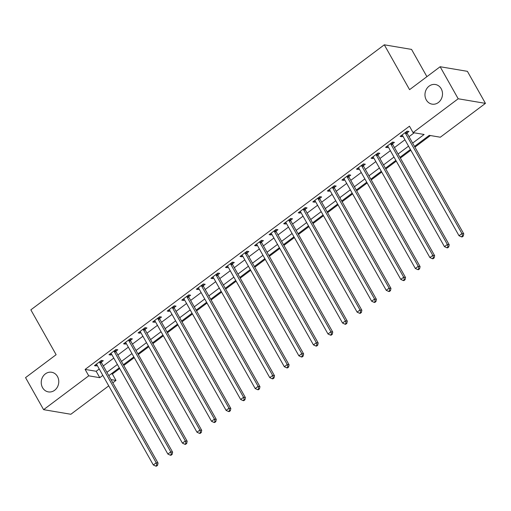 <?xml version="1.0" encoding="UTF-8"?>
<svg xmlns="http://www.w3.org/2000/svg" width="511" height="511" viewBox="0 0 511 511"><rect width="100%" height="100%" fill="white"/><g stroke="black" fill="none" stroke-linecap="round" stroke-linejoin="round"><path stroke-width="0.77" d="M57.462 376.486A9.958 8.732 99.6 0 1 57.232 387.344A9.958 8.732 99.6 0 1 48.347 391.892A9.958 8.732 99.6 0 1 42.554 387.664A9.958 8.732 99.6 0 1 42.783 376.799A9.958 8.732 99.6 0 1 51.662 372.257A9.958 8.732 99.6 0 1 57.462 376.486M441.191 88.735A9.958 8.732 99.6 0 1 440.961 99.594A9.958 8.732 99.6 0 1 432.076 104.142A9.958 8.732 99.6 0 1 426.283 99.913A9.958 8.732 99.6 0 1 426.513 89.055A9.958 8.732 99.6 0 1 435.398 84.507A9.958 8.732 99.6 0 1 441.191 88.735M426.909 76.656L411.553 49.407L384.298 44.808L30.845 309.851L56.121 354.698L25.55 377.623L43.601 409.662L88.729 375.821L99.779 377.686L102.839 375.393M384.298 44.808L409.573 89.661L440.143 66.737L467.399 71.336L485.45 103.375L440.322 137.216L429.272 135.351L414.498 146.427M111.245 373.828L112.375 374.02L119.683 368.54M123.764 365.48L134.24 357.623M138.321 354.564L148.797 346.707M152.878 343.648L163.354 335.791M167.436 332.731L177.911 324.875M181.993 321.815L192.468 313.958M196.55 310.899L207.025 303.042M211.107 299.983L221.582 292.126M225.664 289.066L236.139 281.21M240.221 278.15L250.697 270.293M254.778 267.234L265.254 259.377M269.335 256.318L279.811 248.461M283.892 245.401L294.368 237.545M298.456 234.485L308.925 226.629M313.013 223.569L323.482 215.712M327.57 212.653L338.039 204.796M342.127 201.736L352.596 193.88M356.684 190.82L367.154 182.964M371.242 179.904L381.711 172.047M385.799 168.988L396.268 161.131M400.356 158.071L410.831 150.221M414.913 147.155L430.403 135.543M112.375 374.02L115.984 380.427L112.816 382.803M108.734 385.862L70.857 414.268L43.601 409.662M412.626 143.099L424.117 134.476L413.067 132.611L409.458 126.204L85.12 369.415L96.17 371.28L99.23 368.987M103.311 365.927L113.787 358.07M117.869 355.011L128.344 347.154M132.426 344.095L142.901 336.238M146.983 333.178L157.458 325.322M161.54 322.262L172.015 314.406M176.097 311.346L186.572 303.489M190.654 300.43L201.13 292.573M205.211 289.513L215.687 281.657M219.768 278.597L230.244 270.741M234.325 267.681L244.801 259.824M248.883 256.765L259.358 248.908M263.44 245.848L273.915 237.998M277.997 234.932L288.472 227.082M292.554 224.016L303.029 216.166M307.111 213.1L317.587 205.25M321.668 202.184L332.144 194.333M336.225 191.267L346.701 183.417M350.782 180.351L361.258 172.501M365.339 169.435L375.815 161.585M379.897 158.519L390.372 150.668M394.454 147.602L404.929 139.752M409.011 136.686L414.197 132.803M407.082 132.892L408.972 131.474L407.133 131.161L400.145 136.405L401.985 136.712L402.853 136.06M392.518 143.808L394.415 142.39L392.576 142.077L385.588 147.315L387.427 147.628L388.296 146.976M377.961 154.724L379.858 153.306L378.019 152.993L371.031 158.231L372.87 158.544L373.739 157.893M363.404 165.641L365.301 164.223L363.462 163.91L356.474 169.147L358.313 169.46L359.182 168.809M348.847 176.557L350.744 175.139L348.904 174.826L341.916 180.064L343.756 180.377L344.625 179.725M334.29 187.473L336.187 186.055L334.347 185.742L327.359 190.98L329.199 191.293L330.068 190.641M319.733 198.389L321.63 196.971L319.79 196.658L312.802 201.896L314.642 202.209L315.511 201.558M305.176 209.306L307.073 207.888L305.233 207.575L298.245 212.812L300.085 213.125L300.953 212.474M290.618 220.222L292.516 218.804L290.676 218.491L283.688 223.729L285.528 224.042L286.396 223.39M276.061 231.138L277.958 229.72L276.119 229.407L269.131 234.645L270.971 234.958L271.839 234.306M261.504 242.054L263.401 240.636L261.562 240.323L254.574 245.561L256.413 245.874L257.282 245.223M246.947 252.971L248.844 251.553L247.005 251.24L240.017 256.477L241.856 256.79L242.725 256.139M232.39 263.887L234.287 262.469L232.441 262.156L225.46 267.394L227.299 267.707L228.168 267.055M217.833 274.803L219.73 273.385L217.884 273.072L210.902 278.31L212.742 278.623L213.611 277.971M203.276 285.719L205.173 284.301L203.327 283.988L196.345 289.226L198.185 289.539L199.054 288.887M188.719 296.635L190.616 295.217L188.77 294.904L181.782 300.142L183.628 300.455L184.49 299.804M174.162 307.552L176.059 306.127L174.213 305.821L167.225 311.058L169.071 311.371L169.933 310.72M159.604 318.468L161.502 317.044L159.656 316.737L152.668 321.975L154.514 322.288L155.376 321.636M145.047 329.384L146.944 327.96L145.098 327.653L138.111 332.891L139.957 333.204L140.819 332.552M130.49 340.3L132.387 338.876L130.541 338.569L123.553 343.807L125.399 344.12L126.262 343.469M115.933 351.217L117.83 349.792L115.984 349.486L108.996 354.723L110.842 355.036L111.705 354.385M101.376 362.133L103.273 360.709L101.427 360.402L94.439 365.64L96.285 365.953L97.147 365.301M440.143 66.737L458.195 98.77L485.45 103.375M85.12 369.415L88.729 375.821M413.067 132.611L458.195 98.77M106.92 372.334L117.396 364.477M121.477 361.418L131.953 353.561M136.035 350.501L146.51 342.645M150.592 339.585L161.067 331.728M165.149 328.669L175.624 320.812M179.706 317.753L190.181 309.896M194.263 306.836L204.739 298.986M208.82 295.92L219.296 288.07M223.377 285.004L233.853 277.154M237.934 274.088L248.41 266.237M252.491 263.171L262.967 255.321M267.049 252.255L277.524 244.405M281.606 241.339L292.081 233.489M296.163 230.423L306.638 222.572M310.72 219.506L321.195 211.656M325.277 208.59L335.753 200.74M339.834 197.674L350.31 189.824M354.391 186.758L364.867 178.907M368.948 175.841L379.424 167.991M383.512 164.932L393.981 157.075M398.069 154.015L408.538 146.159M111.008 379.584L115.984 380.427M410.416 149.487L399.941 157.343M395.859 160.403L385.383 168.26M381.302 171.319L370.826 179.176M366.745 182.235L356.269 190.092M352.188 193.152L341.712 201.008M337.63 204.068L327.155 211.924M323.073 214.984L312.598 222.841M308.516 225.9L298.041 233.757M293.959 236.817L283.484 244.673M279.402 247.733L268.927 255.589M264.845 258.649L254.369 266.506M250.288 269.565L239.812 277.422M235.731 280.482L225.255 288.338M221.174 291.398L210.698 299.254M206.616 302.314L196.141 310.171M192.059 313.23L181.584 321.087M177.502 324.146L167.027 332.003M162.945 335.063L152.47 342.919M148.388 345.979L137.913 353.829M133.831 356.895L123.355 364.745M119.274 367.811L108.798 375.662M96.17 371.28L99.779 377.686M401.314 135.524L401.985 136.712M386.757 146.44L387.427 147.628M372.2 157.356L372.87 158.544M357.643 168.272L358.313 169.46M343.085 179.189L343.756 180.377M328.528 190.105L329.199 191.293M313.971 201.021L314.642 202.209M299.414 211.937L300.085 213.125M284.857 222.853L285.528 224.042M270.3 233.77L270.971 234.958M255.743 244.686L256.413 245.874M241.186 255.602L241.856 256.79M226.629 266.518L227.299 267.707M212.071 277.435L212.742 278.623M197.514 288.351L198.185 289.539M182.957 299.267L183.628 300.455M168.4 310.183L169.071 311.371M153.843 321.1L154.514 322.288M139.286 332.016L139.957 333.204M124.729 342.926L125.399 344.12M110.172 353.842L110.842 355.036M95.614 364.758L96.285 365.953M405.236 132.585L405.268 132.79A1.559 1.367 -80.4 0 0 405.453 133.333L461.925 233.546L459.012 235.724L402.54 135.517A1.559 1.367 -80.4 0 0 402.189 135.102L402.036 134.981M406.845 131.378L407.114 133.103A1.559 1.367 -80.4 0 0 407.299 133.639L463.764 233.853L461.925 233.546L462.538 235.961L461.376 236.829L462.11 236.957L463.279 236.082L462.538 235.961M463.279 236.082L463.764 233.853M459.012 235.724L461.376 236.829M390.679 143.502L390.711 143.706A1.559 1.367 -80.4 0 0 390.896 144.249L447.361 244.462L444.455 246.641L387.983 146.433A1.559 1.367 -80.4 0 0 387.632 146.018L387.479 145.897M392.288 142.294L392.557 144.019A1.559 1.367 -80.4 0 0 392.742 144.556L449.207 244.769L447.361 244.462L447.981 246.877L446.818 247.746L447.553 247.873L448.722 246.998L447.981 246.877M448.722 246.998L449.207 244.769M444.455 246.641L446.818 247.746M376.122 154.418L376.153 154.622A1.559 1.367 -80.4 0 0 376.339 155.165L432.804 255.379L429.898 257.557L373.426 157.35A1.559 1.367 -80.4 0 0 373.075 156.928L372.921 156.813M377.731 153.211L377.993 154.935A1.559 1.367 -80.4 0 0 378.185 155.472L434.65 255.685L432.804 255.379L433.424 257.793L432.261 258.662L432.996 258.79L434.158 257.914L433.424 257.793M434.158 257.914L434.65 255.685M429.898 257.557L432.261 258.662M361.564 165.334L361.596 165.538A1.559 1.367 -80.4 0 0 361.782 166.081L418.247 266.295L415.341 268.473L358.869 168.26A1.559 1.367 -80.4 0 0 358.518 167.844L358.364 167.729M363.174 164.127L363.436 165.851A1.559 1.367 -80.4 0 0 363.621 166.388L420.093 266.601L418.247 266.295L418.867 268.709L417.704 269.578L418.439 269.706L419.601 268.831L418.867 268.709M419.601 268.831L420.093 266.601M415.341 268.473L417.704 269.578M347.007 176.244L347.039 176.455A1.559 1.367 -80.4 0 0 347.225 176.998L403.69 277.211L400.784 279.389L344.312 179.176A1.559 1.367 -80.4 0 0 343.96 178.761L343.807 178.646M348.617 175.043L348.879 176.768A1.559 1.367 -80.4 0 0 349.064 177.304L405.536 277.518L403.69 277.211L404.31 279.626L403.147 280.494L403.882 280.622L405.044 279.747L404.31 279.626M405.044 279.747L405.536 277.518M400.784 279.389L403.147 280.494M332.45 187.16L332.482 187.371A1.559 1.367 -80.4 0 0 332.667 187.914L389.133 288.127L386.227 290.305L329.755 190.092A1.559 1.367 -80.4 0 0 329.403 189.677L329.25 189.562M334.06 185.959L334.322 187.684A1.559 1.367 -80.4 0 0 334.507 188.22L390.979 288.434L389.133 288.127L389.752 290.542L388.59 291.411L389.325 291.538L390.487 290.663L389.752 290.542M390.487 290.663L390.979 288.434M386.227 290.305L388.59 291.411M317.893 198.076L317.925 198.287A1.559 1.367 -80.4 0 0 318.11 198.83L374.576 299.044L371.669 301.222L315.198 201.008A1.559 1.367 -80.4 0 0 314.846 200.593L314.693 200.478M319.503 196.876L319.765 198.6A1.559 1.367 -80.4 0 0 319.95 199.137L376.422 299.35L374.576 299.044L375.195 301.458L374.033 302.327L374.767 302.455L375.93 301.579L375.195 301.458M375.93 301.579L376.422 299.35M371.669 301.222L374.033 302.327M303.336 208.993L303.368 209.203A1.559 1.367 -80.4 0 0 303.553 209.746L360.019 309.96L357.112 312.138L300.64 211.924A1.559 1.367 -80.4 0 0 300.289 211.509L300.136 211.394M304.946 207.792L305.208 209.516A1.559 1.367 -80.4 0 0 305.393 210.053L361.865 310.266L360.019 309.96L360.638 312.368L359.476 313.243L360.21 313.371L361.373 312.496L360.638 312.368M361.373 312.496L361.865 310.266M357.112 312.138L359.476 313.243M288.779 219.909L288.811 220.12A1.559 1.367 -80.4 0 0 288.996 220.663L345.462 320.87L342.555 323.054L286.083 222.841A1.559 1.367 -80.4 0 0 285.732 222.426L285.579 222.311M290.382 218.708L290.65 220.426A1.559 1.367 -80.4 0 0 290.836 220.969L347.308 321.183L345.462 320.87L346.081 323.284L344.919 324.159L345.653 324.287L346.816 323.412L346.081 323.284M346.816 323.412L347.308 321.183M342.555 323.054L344.919 324.159M274.222 230.825L274.254 231.036A1.559 1.367 -80.4 0 0 274.439 231.579L330.904 331.786L327.992 333.97L271.526 233.757A1.559 1.367 -80.4 0 0 271.175 233.342L271.022 233.227M275.825 229.624L276.093 231.342A1.559 1.367 -80.4 0 0 276.279 231.885L332.75 332.099L330.904 331.786L331.524 334.2L330.362 335.075L331.096 335.203L332.259 334.328L331.524 334.2M332.259 334.328L332.75 332.099M327.992 333.97L330.362 335.075M259.665 241.741L259.697 241.952A1.559 1.367 -80.4 0 0 259.882 242.495L316.347 342.702L313.435 344.887L256.969 244.673A1.559 1.367 -80.4 0 0 256.618 244.258L256.465 244.143M261.268 240.54L261.536 242.259A1.559 1.367 -80.4 0 0 261.721 242.802L318.193 343.015L316.347 342.702L316.967 345.117L315.804 345.992L316.539 346.119L317.701 345.244L316.967 345.117M317.701 345.244L318.193 343.015M313.435 344.887L315.804 345.992M245.108 252.658L245.139 252.868A1.559 1.367 -80.4 0 0 245.325 253.405L301.79 353.618L298.878 355.803L242.412 255.589A1.559 1.367 -80.4 0 0 242.061 255.174L241.907 255.059M246.711 251.457L246.979 253.175A1.559 1.367 -80.4 0 0 247.164 253.718L303.636 353.931L301.79 353.618L302.41 356.033L301.247 356.908L301.982 357.036L303.144 356.161L302.41 356.033M303.144 356.161L303.636 353.931M298.878 355.803L301.247 356.908M230.55 263.574L230.582 263.785A1.559 1.367 -80.4 0 0 230.768 264.321L287.233 364.535L284.32 366.719L227.855 266.506A1.559 1.367 -80.4 0 0 227.504 266.09L227.35 265.976M232.154 262.373L232.422 264.091A1.559 1.367 -80.4 0 0 232.607 264.634L289.079 364.848L287.233 364.535L287.853 366.949L286.69 367.824L287.425 367.952L288.587 367.077L287.853 366.949M288.587 367.077L289.079 364.848M284.32 366.719L286.69 367.824M215.993 274.49L216.025 274.701A1.559 1.367 -80.4 0 0 216.21 275.237L272.676 375.451L269.763 377.635L213.298 277.422A1.559 1.367 -80.4 0 0 212.946 277.007L212.793 276.892M217.597 273.289L217.865 275.007A1.559 1.367 -80.4 0 0 218.05 275.55L274.522 375.764L272.676 375.451L273.296 377.865L272.133 378.74L272.868 378.868L274.03 377.993L273.296 377.865M274.03 377.993L274.522 375.764M269.763 377.635L272.133 378.74M201.436 285.406L201.468 285.617A1.559 1.367 -80.4 0 0 201.653 286.154L258.119 386.367L255.206 388.552L198.741 288.338A1.559 1.367 -80.4 0 0 198.389 287.923L198.236 287.808M203.039 284.205L203.308 285.924A1.559 1.367 -80.4 0 0 203.493 286.467L259.958 386.68L258.119 386.367L258.738 388.782L257.576 389.657L258.31 389.778L259.473 388.909L258.738 388.782M259.473 388.909L259.958 386.68M255.206 388.552L257.576 389.657M186.879 296.323L186.911 296.533A1.559 1.367 -80.4 0 0 187.096 297.07L243.562 397.283L240.649 399.468L184.184 299.254A1.559 1.367 -80.4 0 0 183.832 298.839L183.679 298.724M188.482 295.122L188.751 296.84A1.559 1.367 -80.4 0 0 188.936 297.383L245.401 397.596L243.562 397.283L244.181 399.698L243.019 400.573L243.753 400.694L244.916 399.826L244.181 399.698M244.916 399.826L245.401 397.596M240.649 399.468L243.019 400.573M172.322 307.239L172.354 307.45A1.559 1.367 -80.4 0 0 172.539 307.986L229.005 408.2L226.092 410.384L169.626 310.171A1.559 1.367 -80.4 0 0 169.275 309.755L169.122 309.64M173.925 306.038L174.194 307.756A1.559 1.367 -80.4 0 0 174.379 308.299L230.844 408.513L229.005 408.2L229.624 410.614L228.462 411.489L229.196 411.611L230.359 410.742L229.624 410.614M230.359 410.742L230.844 408.513M226.092 410.384L228.462 411.489M157.765 318.155L157.797 318.366A1.559 1.367 -80.4 0 0 157.982 318.902L214.448 419.116L211.535 421.3L155.069 321.087A1.559 1.367 -80.4 0 0 154.718 320.672L154.565 320.557M159.368 316.954L159.636 318.672A1.559 1.367 -80.4 0 0 159.822 319.215L216.287 419.429L214.448 419.116L215.067 421.53L213.898 422.405L214.639 422.527L215.802 421.658L215.067 421.53M215.802 421.658L216.287 419.429M211.535 421.3L213.898 422.405M143.208 329.071L143.24 329.282A1.559 1.367 -80.4 0 0 143.425 329.819L199.89 430.032L196.978 432.217L140.512 332.003A1.559 1.367 -80.4 0 0 140.161 331.588L140.008 331.473M144.811 327.87L145.079 329.589A1.559 1.367 -80.4 0 0 145.265 330.132L201.73 430.345L199.89 430.032L200.51 432.447L199.341 433.322L200.082 433.443L201.245 432.574L200.51 432.447M201.245 432.574L201.73 430.345M196.978 432.217L199.341 433.322M128.651 339.987L128.683 340.192A1.559 1.367 -80.4 0 0 128.868 340.735L185.333 440.948L182.421 443.133L125.955 342.919A1.559 1.367 -80.4 0 0 125.604 342.504L125.451 342.389M130.254 338.787L130.522 340.505A1.559 1.367 -80.4 0 0 130.707 341.048L187.173 441.261L185.333 440.948L185.953 443.363L184.784 444.238L185.525 444.359L186.687 443.491L185.953 443.363M186.687 443.491L187.173 441.261M182.421 443.133L184.784 444.238M114.094 350.904L114.125 351.108A1.559 1.367 -80.4 0 0 114.311 351.651L170.776 451.865L167.864 454.049L111.398 353.836A1.559 1.367 -80.4 0 0 111.047 353.42L110.893 353.305M115.697 349.696L115.965 351.421A1.559 1.367 -80.4 0 0 116.15 351.964L172.616 452.178L170.776 451.865L171.396 454.279L170.227 455.154L170.968 455.275L172.13 454.407L171.396 454.279M172.13 454.407L172.616 452.178M167.864 454.049L170.227 455.154M99.536 361.82L99.568 362.024A1.559 1.367 -80.4 0 0 99.754 362.567L156.219 462.781L153.306 464.965L96.841 364.752A1.559 1.367 -80.4 0 0 96.49 364.337L96.336 364.222M101.14 360.613L101.408 362.337A1.559 1.367 -80.4 0 0 101.593 362.88L158.059 463.094L156.219 462.781L156.839 465.195L155.67 466.07L156.411 466.192L157.573 465.323L156.839 465.195M157.573 465.323L158.059 463.094M153.306 464.965L155.67 466.07M405.268 132.79L407.114 133.103M405.453 133.333L407.299 133.639M390.711 143.706L392.557 144.019M390.896 144.249L392.742 144.556M376.153 154.622L377.993 154.935M376.339 155.165L378.185 155.472M361.596 165.538L363.436 165.851M361.782 166.081L363.621 166.388M347.039 176.455L348.879 176.768M347.225 176.998L349.064 177.304M332.482 187.371L334.322 187.684M332.667 187.914L334.507 188.22M317.925 198.287L319.765 198.6M318.11 198.83L319.95 199.137M303.368 209.203L305.208 209.516M303.553 209.746L305.393 210.053M288.811 220.12L290.65 220.426M288.996 220.663L290.836 220.969M274.254 231.036L276.093 231.342M274.439 231.579L276.279 231.885M259.697 241.952L261.536 242.259M259.882 242.495L261.721 242.802M245.139 252.868L246.979 253.175M245.325 253.405L247.164 253.718M230.582 263.785L232.422 264.091M230.768 264.321L232.607 264.634M216.025 274.701L217.865 275.007M216.21 275.237L218.05 275.55M201.468 285.617L203.308 285.924M201.653 286.154L203.493 286.467M186.911 296.533L188.751 296.84M187.096 297.07L188.936 297.383M172.354 307.45L174.194 307.756M172.539 307.986L174.379 308.299M157.797 318.366L159.636 318.672M157.982 318.902L159.822 319.215M143.24 329.282L145.079 329.589M143.425 329.819L145.265 330.132M128.683 340.192L130.522 340.505M128.868 340.735L130.707 341.048M114.125 351.108L115.965 351.421M114.311 351.651L116.15 351.964M99.568 362.024L101.408 362.337M99.754 362.567L101.593 362.88"/></g></svg>

